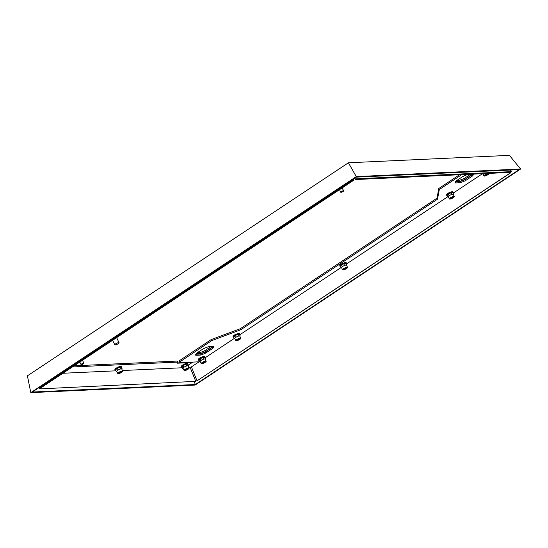<?xml version="1.0" encoding="UTF-8"?>
<svg xmlns="http://www.w3.org/2000/svg" width="548" height="548" viewBox="0 0 548 548"><rect width="100%" height="100%" fill="white"/><g stroke="black" fill="none" stroke-linecap="round" stroke-linejoin="round"><path stroke-width="0.82" d="M118.217 343.719A2.377 0.575 154.4 0 0 119.08 342.753A2.377 0.575 154.4 0 0 115.655 343.843A2.377 0.575 154.4 0 0 114.792 344.808A2.377 0.575 154.4 0 0 118.217 343.719M187.539 369.441A1.582 0.384 154.4 0 0 188.108 368.797A1.582 0.384 154.4 0 0 185.827 369.523A1.582 0.384 154.4 0 0 185.258 370.167A1.582 0.384 154.4 0 0 187.539 369.441M121.211 372.503A1.582 0.384 154.4 0 0 121.779 371.852A1.582 0.384 154.4 0 0 119.498 372.578A1.582 0.384 154.4 0 0 118.93 373.222A1.582 0.384 154.4 0 0 121.211 372.503M452.771 197.883A1.582 0.384 154.4 0 0 453.347 197.239A1.582 0.384 154.4 0 0 451.066 197.965A1.582 0.384 154.4 0 0 450.49 198.609A1.582 0.384 154.4 0 0 452.771 197.883M346.014 268.746A1.582 0.384 154.4 0 0 346.583 268.102A1.582 0.384 154.4 0 0 344.302 268.828A1.582 0.384 154.4 0 0 343.726 269.472A1.582 0.384 154.4 0 0 346.014 268.746M239.25 339.609A1.582 0.384 154.4 0 0 239.819 338.965A1.582 0.384 154.4 0 0 237.537 339.692A1.582 0.384 154.4 0 0 236.969 340.335A1.582 0.384 154.4 0 0 239.25 339.609M204.623 362.598A1.582 0.384 154.4 0 0 205.192 361.947A1.582 0.384 154.4 0 0 202.911 362.673A1.582 0.384 154.4 0 0 202.342 363.317A1.582 0.384 154.4 0 0 204.623 362.598M487.398 174.901A1.582 0.384 154.4 0 0 487.973 174.257A1.582 0.384 154.4 0 0 485.686 174.976A1.582 0.384 154.4 0 0 485.117 175.627A1.582 0.384 154.4 0 0 487.398 174.901M343.027 191.512A1.582 0.384 154.4 0 0 343.603 190.868A1.582 0.384 154.4 0 0 341.322 191.595A1.582 0.384 154.4 0 0 340.746 192.238A1.582 0.384 154.4 0 0 343.027 191.512M83.337 363.886A1.582 0.384 154.4 0 0 83.913 363.242A1.582 0.384 154.4 0 0 81.625 363.968A1.582 0.384 154.4 0 0 81.056 364.612A1.582 0.384 154.4 0 0 83.337 363.886M27.4 375.853L348.405 162.783L509.407 155.358L520.6 169.024L195.122 385.066L30.798 392.642L27.4 375.853M30.798 392.642L356.275 176.6L348.405 162.783M356.275 176.6L520.6 169.024M195.348 384.511L32.325 392.026L356.049 177.155L519.072 169.64L195.348 384.511L194.239 381.771M470.581 174.237A8.905 2.171 -25.6 0 1 470.533 174.285L464.697 178.155A8.905 2.171 -25.6 0 1 459.683 180.169L457.114 180.285M210.946 346.548A8.905 2.171 -25.6 0 1 210.843 346.658L205.007 350.528A8.905 2.171 -25.6 0 1 199.986 352.542L197.417 352.659M191.595 367.345L190.43 368.119M471.835 174.182A8.905 2.171 -25.6 0 1 471.033 175.326L465.197 179.196A8.905 2.171 -25.6 0 1 460.176 181.21L455.854 181.409A8.905 2.171 -25.6 0 1 455.833 181.388L455.854 181.409M212.165 346.494A8.905 2.171 -25.6 0 1 211.343 347.692L205.507 351.569A8.905 2.171 -25.6 0 1 200.486 353.576L196.157 353.782A8.905 2.171 -25.6 0 1 196.143 353.761L196.15 353.755M200.486 353.576L199.986 352.542M205.507 351.569L205.007 350.528M211.343 347.692L210.843 346.658M460.176 181.21L459.683 180.169M465.197 179.196L464.697 178.155M471.033 175.326L470.533 174.285M199.787 358.015A2.178 0.527 154.4 0 0 199.451 358.385M234.414 335.027A2.178 0.527 154.4 0 0 234.078 335.403M341.178 264.163A2.178 0.527 154.4 0 0 340.835 264.54M447.942 193.3A2.178 0.527 154.4 0 0 447.6 193.677M39.778 387.08L39.936 387.888L353.241 179.929L352.864 179.271M39.936 387.888L40.627 388.059L353.987 180.066L353.241 179.929M353.35 178.949L353.987 180.066M187.772 363.509A2.452 0.596 154.4 0 0 187.896 363.16A2.452 0.596 154.4 0 0 187.471 363.029A2.452 0.596 154.4 0 0 185.525 363.625M121.142 366.085A2.452 0.596 154.4 0 0 119.204 366.687A3.562 0.87 -25.6 0 1 121.416 366.502A3.562 0.87 -25.6 0 1 121.437 366.585A2.452 0.596 154.4 0 0 121.567 366.215A2.452 0.596 154.4 0 0 121.142 366.085M115.751 370.332A3.562 0.87 -25.6 0 1 115.251 370.14A3.562 0.87 -25.6 0 1 116.539 368.688A3.562 0.87 -25.6 0 1 121.683 367.064A3.562 0.87 -25.6 0 1 121.519 367.564M115.251 370.14L114.984 369.578A3.562 0.87 -25.6 0 1 114.964 369.496A3.562 0.87 -25.6 0 1 116.272 368.133A3.562 0.87 -25.6 0 1 119.204 366.687M118.93 373.222L118.834 373.024A1.582 0.384 -25.6 0 1 119.402 372.38A1.582 0.384 -25.6 0 1 121.683 371.654L121.779 371.852M118.758 372.407A2.767 0.671 -25.6 0 1 122.759 371.14A2.767 0.671 -25.6 0 1 121.759 372.27A2.767 0.671 -25.6 0 1 117.758 373.537A2.767 0.671 -25.6 0 1 118.758 372.407M117.758 373.537L116.731 371.386A2.767 0.671 -25.6 0 1 116.923 370.921A2.767 0.671 -25.6 0 1 117.731 370.263A2.767 0.671 -25.6 0 1 118.943 369.585A2.767 0.671 -25.6 0 1 121.252 368.852A2.767 0.671 -25.6 0 1 121.731 368.996L122.759 371.14M121.807 369.16L122.115 368.811L120.389 368.893L117.498 370.27L116.347 371.571L116.813 371.551M120.389 368.893L119.622 367.297L121.355 367.222L122.115 368.811M119.622 367.297L116.738 368.681L117.498 370.27M116.738 368.681L115.58 369.982L116.347 371.571M114.964 369.496A2.452 0.596 154.4 0 0 114.833 369.866A2.452 0.596 154.4 0 0 115.183 369.996M39.525 388.902L195.773 381.36L39.525 388.902L39.23 387.45M195.773 381.36L190.135 367.4L188.786 367.461M40.333 387.984L40.442 388.518M182.313 367.763L122.457 370.523M115.984 370.818L62.91 373.263M74.138 365.817L177.223 361.064L177.716 362.098L72.425 366.955M177.716 362.098L177.271 363.194L192.252 362.502L188.176 365.201M181.292 366.441A2.452 0.596 154.4 0 0 181.162 366.811A2.452 0.596 154.4 0 0 181.511 366.941M179.121 362.043L177.716 362.112M192.074 362.139L192.252 362.502M355.364 177.607L356.049 178.806L511.339 171.647L510.037 170.051M356.049 178.806L355.262 179.552L510.592 172.394L511.339 171.647M355.262 179.552L354.488 178.189M447.312 195.711A3.562 0.87 -25.6 0 1 446.819 195.526A3.562 0.87 -25.6 0 1 448.106 194.074A3.562 0.87 -25.6 0 1 453.244 192.444A3.562 0.87 -25.6 0 1 453.08 192.951M446.819 195.526L446.552 194.965A3.562 0.87 -25.6 0 1 446.689 194.499A3.562 0.87 -25.6 0 1 447.832 193.513A3.562 0.87 -25.6 0 1 449.696 192.499A3.562 0.87 -25.6 0 1 452.977 191.882L453.244 192.444M450.326 197.794A2.767 0.671 -25.6 0 1 454.319 196.526A2.767 0.671 -25.6 0 1 453.319 197.657A2.767 0.671 -25.6 0 1 449.326 198.917A2.767 0.671 -25.6 0 1 450.326 197.794M449.326 198.917L448.298 196.773A2.767 0.671 -25.6 0 1 448.49 196.307A2.767 0.671 -25.6 0 1 449.298 195.643A2.767 0.671 -25.6 0 1 450.504 194.965A2.767 0.671 -25.6 0 1 452.812 194.239A2.767 0.671 -25.6 0 1 453.292 194.382L454.319 196.526M450.49 198.609L450.394 198.403A1.582 0.384 -25.6 0 1 450.97 197.76A1.582 0.384 -25.6 0 1 453.251 197.04L453.347 197.239M340.548 266.575A3.562 0.87 -25.6 0 1 340.055 266.39A3.562 0.87 -25.6 0 1 341.342 264.937A3.562 0.87 -25.6 0 1 346.487 263.307A3.562 0.87 -25.6 0 1 346.322 263.814M340.055 266.39L339.787 265.828A3.562 0.87 -25.6 0 1 339.924 265.362A3.562 0.87 -25.6 0 1 341.075 264.376A3.562 0.87 -25.6 0 1 342.938 263.362A3.562 0.87 -25.6 0 1 346.213 262.745L346.487 263.307M343.562 268.657A2.767 0.671 -25.6 0 1 347.555 267.39A2.767 0.671 -25.6 0 1 346.555 268.52A2.767 0.671 -25.6 0 1 342.562 269.78A2.767 0.671 -25.6 0 1 343.562 268.657M342.562 269.78L341.534 267.636A2.767 0.671 -25.6 0 1 341.726 267.171A2.767 0.671 -25.6 0 1 342.534 266.513A2.767 0.671 -25.6 0 1 343.747 265.828A2.767 0.671 -25.6 0 1 346.055 265.102A2.767 0.671 -25.6 0 1 346.528 265.246L347.555 267.39M343.726 269.472L343.63 269.274A1.582 0.384 -25.6 0 1 344.206 268.623A1.582 0.384 -25.6 0 1 346.487 267.904L346.583 268.102M233.791 337.438A3.562 0.87 -25.6 0 1 233.29 337.253A3.562 0.87 -25.6 0 1 234.578 335.801A3.562 0.87 -25.6 0 1 239.723 334.17A3.562 0.87 -25.6 0 1 239.558 334.677M233.29 337.253L233.023 336.691A3.562 0.87 -25.6 0 1 233.16 336.225A3.562 0.87 -25.6 0 1 234.311 335.239A3.562 0.87 -25.6 0 1 236.174 334.225A3.562 0.87 -25.6 0 1 239.455 333.616L239.723 334.17M236.798 339.52A2.767 0.671 -25.6 0 1 240.798 338.253A2.767 0.671 -25.6 0 1 239.798 339.383A2.767 0.671 -25.6 0 1 235.798 340.644A2.767 0.671 -25.6 0 1 236.798 339.52M235.798 340.644L234.77 338.5A2.767 0.671 -25.6 0 1 234.962 338.034A2.767 0.671 -25.6 0 1 235.77 337.376A2.767 0.671 -25.6 0 1 236.983 336.691A2.767 0.671 -25.6 0 1 239.291 335.965A2.767 0.671 -25.6 0 1 239.764 336.109L240.798 338.253M236.969 340.335L236.873 340.137A1.582 0.384 -25.6 0 1 237.442 339.493A1.582 0.384 -25.6 0 1 239.723 338.767L239.819 338.965M202.342 363.317L202.246 363.119A1.582 0.384 -25.6 0 1 202.815 362.475A1.582 0.384 -25.6 0 1 205.096 361.749L205.192 361.947M202.171 362.502A2.767 0.671 -25.6 0 1 206.171 361.235A2.767 0.671 -25.6 0 1 205.171 362.365A2.767 0.671 -25.6 0 1 201.171 363.632A2.767 0.671 -25.6 0 1 202.171 362.502M201.171 363.632L200.143 361.481A2.767 0.671 -25.6 0 1 200.335 361.016A2.767 0.671 -25.6 0 1 201.143 360.358A2.767 0.671 -25.6 0 1 202.356 359.68A2.767 0.671 -25.6 0 1 204.664 358.947A2.767 0.671 -25.6 0 1 205.144 359.091L206.171 361.235M199.164 360.426A3.562 0.87 -25.6 0 1 198.664 360.235A3.562 0.87 -25.6 0 1 199.952 358.782A3.562 0.87 -25.6 0 1 205.096 357.159A3.562 0.87 -25.6 0 1 204.931 357.659M198.664 360.235L198.397 359.673A3.562 0.87 -25.6 0 1 198.534 359.207A3.562 0.87 -25.6 0 1 199.684 358.228A3.562 0.87 -25.6 0 1 201.548 357.207A3.562 0.87 -25.6 0 1 204.829 356.597L205.096 357.159M485.117 175.627L485.021 175.422A1.582 0.384 -25.6 0 1 485.59 174.778A1.582 0.384 -25.6 0 1 487.878 174.059L487.973 174.257M488.665 173.401A2.767 0.671 -25.6 0 1 488.946 173.545A2.767 0.671 -25.6 0 1 487.946 174.668A2.767 0.671 -25.6 0 1 483.953 175.935A2.767 0.671 -25.6 0 1 484.953 174.812A2.767 0.671 -25.6 0 1 488.22 173.421M201.548 357.207A2.452 0.596 154.4 0 0 199.431 358.234A2.452 0.596 154.4 0 0 198.534 359.207M179.443 362.721L179.08 360.974L179.443 362.721L199.054 361.817L199.643 361.427M459.525 174.75L438.804 188.505L437.003 198.157L240.332 328.697L211.144 339.616L179.114 360.872L179.58 362.016M212.919 346.459A9.891 2.411 -25.6 0 1 212.268 347.322L205.37 351.905A9.891 2.411 -25.6 0 1 199.89 354.056L195.828 354.241M472.575 174.148A9.891 2.411 -25.6 0 1 471.958 174.956L465.067 179.532A9.891 2.411 -25.6 0 1 459.58 181.683L455.518 181.868M482.418 173.737L453.175 193.143M447.791 196.718L346.411 264.006M341.034 267.582L239.647 334.876M234.27 338.445L205.027 357.858M461.745 174.648L439.304 189.54L437.503 199.191L240.825 329.738L211.638 340.651L179.593 362.016M213.425 346.432A9.891 2.411 -25.6 0 1 213.542 346.596A9.891 2.411 -25.6 0 1 212.768 348.364L205.87 352.939A9.891 2.411 -25.6 0 1 200.383 355.09L195.814 355.303A9.891 2.411 -25.6 0 1 195.698 355.138A9.891 2.411 -25.6 0 1 196.698 353.138L202.87 349.042A9.891 2.411 -25.6 0 1 208.857 346.644L213.425 346.432M473.171 174.12A9.891 2.411 -25.6 0 1 473.232 174.223A9.891 2.411 -25.6 0 1 472.458 175.99L465.56 180.566A9.891 2.411 -25.6 0 1 460.08 182.717L455.504 182.929A9.891 2.411 -25.6 0 1 455.395 182.772A9.891 2.411 -25.6 0 1 456.395 180.765L462.56 176.675A9.891 2.411 -25.6 0 1 468.307 174.339M449.696 192.499A2.452 0.596 154.4 0 0 446.689 194.499M342.938 263.362A2.452 0.596 154.4 0 0 339.924 265.362M236.174 334.225A2.452 0.596 154.4 0 0 233.16 336.225M510.654 172.332L510.928 172.661L510.407 172.853L510.051 172.415M510.407 172.853L197.047 380.846L510.928 172.661M197.047 380.846L191.416 366.893L199.054 361.817M239.846 336.273L240.154 335.924L238.428 336.006L235.537 337.383L234.386 338.685L234.852 338.664M346.61 265.41L346.918 265.061L345.185 265.143L343.747 265.828L342.301 266.52L341.151 267.821L341.61 267.801M453.367 194.547L453.675 194.198L451.949 194.273L450.504 194.965L449.065 195.657L447.908 196.958L448.374 196.938M482.802 173.675L482.535 173.976L483 173.956M483.953 175.935L482.925 173.791A2.767 0.671 -25.6 0 1 482.911 173.668M205.219 359.255L205.527 358.906L203.801 358.988L200.917 360.365L199.76 361.666L200.226 361.646M471.958 174.956L472.458 175.99M465.067 179.532L465.56 180.566M437.003 198.157L437.503 199.191M240.332 328.697L240.825 329.738M212.268 347.322L212.768 348.364M205.37 351.905L205.87 352.939M211.144 339.616L211.638 340.651M179.114 360.872L179.607 361.913M199.89 354.056L200.383 355.09M195.643 354.953L195.814 355.303M438.804 188.505L439.304 189.54M459.58 181.683L460.08 182.717M455.34 182.58L455.504 182.929M205.527 358.906L204.767 357.317L203.034 357.392L200.15 358.776L198.999 360.077L199.76 361.666M200.15 358.776L200.917 360.365M203.034 357.392L203.801 358.988M240.154 335.924L239.394 334.335L237.661 334.41L234.777 335.794L233.619 337.095L234.386 338.685M346.918 265.061L346.151 263.472L344.425 263.547L341.541 264.931L340.383 266.232L341.151 267.821M453.675 194.198L452.915 192.601L451.189 192.684L448.305 194.067L447.147 195.369L447.908 196.958M448.305 194.067L449.065 195.657M451.189 192.684L451.949 194.273M341.541 264.931L342.301 266.52M344.425 263.547L345.185 265.143M234.777 335.794L235.537 337.383M237.661 334.41L238.428 336.006M182.08 367.27A3.562 0.87 -25.6 0 1 181.58 367.085A3.562 0.87 -25.6 0 1 182.868 365.632A3.562 0.87 -25.6 0 1 188.012 364.002A3.562 0.87 -25.6 0 1 187.848 364.509M181.58 367.085L181.313 366.523A3.562 0.87 -25.6 0 1 182.6 365.071A3.562 0.87 -25.6 0 1 187.745 363.44L188.012 364.002M185.258 370.167L185.162 369.962A1.582 0.384 -25.6 0 1 185.731 369.318A1.582 0.384 -25.6 0 1 188.012 368.599L188.108 368.797M185.087 369.352A2.767 0.671 -25.6 0 1 189.087 368.085A2.767 0.671 -25.6 0 1 188.087 369.208A2.767 0.671 -25.6 0 1 184.087 370.475A2.767 0.671 -25.6 0 1 185.087 369.352M184.087 370.475L183.059 368.331A2.767 0.671 -25.6 0 1 183.251 367.866A2.767 0.671 -25.6 0 1 184.06 367.201A2.767 0.671 -25.6 0 1 185.272 366.523A2.767 0.671 -25.6 0 1 187.58 365.797A2.767 0.671 -25.6 0 1 188.053 365.941L189.087 368.085M188.135 366.105L188.444 365.756L186.71 365.831L183.827 367.215L182.676 368.516L183.142 368.496M186.71 365.831L185.95 364.242L187.683 364.16L188.444 365.756M185.95 364.242L183.066 365.626L183.827 367.215M183.066 365.626L181.909 366.927L182.676 368.516M116.614 337.623L119.08 342.753M342.178 187.902L343.603 190.868M82.488 360.276L83.913 363.242M79.823 362.043L81.056 364.612M339.513 189.67L340.746 192.238M112.621 340.274L114.792 344.808M121.683 367.064L121.416 366.502"/></g></svg>
